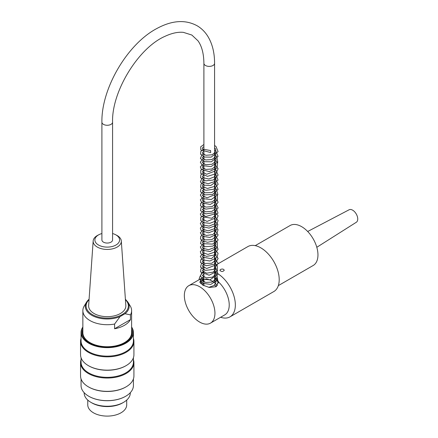 <?xml version="1.0" encoding="UTF-8"?>
<svg xmlns="http://www.w3.org/2000/svg" width="438" height="438" viewBox="0 0 438 438"><rect width="100%" height="100%" fill="white"/><g stroke="black" fill="none" stroke-linecap="round" stroke-linejoin="round"><path stroke-width="0.66" d="M307.684 231.488L349.124 209.769A7.211 4.166 60 0 1 353.291 210.596A7.211 4.166 60 0 1 357.446 216.87A7.211 4.166 60 0 1 356.335 222.258L316.805 247.284M210.607 150.699L210.705 152.528L210.607 150.699M112.571 122.191L112.571 239.969A5.338 3.082 180 0 1 107.239 243.052A5.338 3.082 180 0 1 101.901 239.969L101.901 122.191C101.26 88.427 127.458 43.833 157.05 28.404C172.167 20.268 185.586 19.425 197.308 25.869C201.469 28.366 204.913 31.755 207.639 36.036C212.271 43.488 214.582 52.582 214.571 63.307A5.338 3.082 -0 0 1 209.233 66.384A5.338 3.082 -0 0 1 203.894 63.307C203.785 53.66 201.819 46.165 197.998 40.816L191.844 35.04L183.38 32.357C178.009 31.815 171.904 33.129 165.077 36.288C138.457 47.753 111.581 91.537 112.571 122.191A5.338 3.082 180 0 1 107.239 125.273A5.338 3.082 180 0 1 101.901 122.191M84.156 392.678L84.156 392.924A23.077 13.326 -0 0 0 98.402 405.238A23.077 13.326 -0 0 0 123.554 402.347A23.077 13.326 -0 0 0 130.316 392.924L130.316 392.678M123.259 402.517A21.752 12.56 180 0 1 122.618 402.9A21.752 12.56 180 0 1 91.213 402.517M133.415 338.454A26.685 15.407 180 0 1 133.924 341.432A26.685 15.407 180 0 1 126.106 352.327A26.685 15.407 180 0 1 97.022 355.667A26.685 15.407 180 0 1 80.554 341.432A26.685 15.407 180 0 1 81.057 338.454M80.554 341.432L80.554 354.742A26.685 15.407 -0 0 0 88.367 365.637A26.685 15.407 -0 0 0 126.106 365.637L126.106 365.637A26.685 15.407 -0 0 0 133.924 354.742L133.924 341.432M133.415 359.653A26.685 15.407 180 0 1 133.924 362.637A26.685 15.407 180 0 1 126.106 373.526A26.685 15.407 180 0 1 97.022 376.866A26.685 15.407 180 0 1 80.554 362.637A26.685 15.407 180 0 1 81.057 359.653M80.554 362.637L80.554 375.941A26.685 15.407 -0 0 0 88.367 386.836A26.685 15.407 -0 0 0 126.106 386.836L126.106 386.836A26.685 15.407 -0 0 0 133.924 375.941L133.924 362.637M125.646 396.286A25.891 14.947 180 0 1 125.547 396.346A25.891 14.947 180 0 1 88.93 396.346A25.891 14.947 180 0 1 88.826 396.286M81.057 378.925L81.057 385.544A26.181 15.116 -0 0 0 88.722 396.231A26.181 15.116 -0 0 0 125.75 396.231L125.75 396.231A26.181 15.116 -0 0 0 133.415 385.544L133.415 378.925M82.859 327.268A25.891 14.947 -0 0 0 107.239 347.257A25.891 14.947 -0 0 0 131.614 327.268M131.614 329.037A25.026 14.449 180 0 1 124.934 342.521A25.026 14.449 180 0 1 89.538 342.521A25.026 14.449 180 0 1 82.859 329.037M131.614 327.027A26.181 15.116 180 0 1 133.415 332.541A26.181 15.116 180 0 1 125.75 343.228A26.181 15.116 180 0 1 97.22 346.507A26.181 15.116 180 0 1 81.057 332.541A26.181 15.116 180 0 1 82.859 327.027M133.415 332.541L133.415 341.021A26.181 15.116 180 0 1 125.75 351.709A26.181 15.116 180 0 1 97.22 354.988A26.181 15.116 180 0 1 81.057 341.021L81.057 332.541M125.75 387.044L126.106 386.836L125.75 387.044A26.181 15.116 180 0 1 88.722 387.044L88.367 386.836M133.415 357.726L133.415 362.221A26.181 15.116 180 0 1 125.75 372.908A26.181 15.116 180 0 1 97.22 376.187A26.181 15.116 180 0 1 81.057 362.221L81.057 357.726M125.75 365.845L126.106 365.637L125.75 365.845A26.181 15.116 180 0 1 88.722 365.845L88.367 365.637M131.614 330.783A24.594 14.197 180 0 1 124.781 342.615M89.697 342.615A24.594 14.197 180 0 1 82.859 330.783M101.901 233.536A12.357 7.134 -0 0 0 99.043 234.631A12.357 7.134 -0 0 0 98.326 244.913A12.357 7.134 -0 0 0 116.147 244.913A12.357 7.134 -0 0 0 115.429 234.631A12.357 7.134 -0 0 0 114.033 234.012A12.357 7.134 -0 0 0 112.571 233.536M115.429 234.631L116.574 235.217A14.087 8.13 180 0 1 121.31 240.971A14.087 8.13 180 0 1 117.198 247.054A14.087 8.13 180 0 1 101.583 248.751A14.087 8.13 180 0 1 93.163 240.971A14.087 8.13 180 0 1 97.898 235.217L99.043 234.631M93.163 240.971L88.646 305.489A18.61 10.742 -0 0 0 99.771 315.765A18.61 10.742 -0 0 0 120.395 313.52A18.61 10.742 -0 0 0 125.832 305.489L121.31 240.971M130.475 319.598L114.597 328.763A24.38 14.076 -0 0 0 130.475 319.598L130.475 314.884L125.022 313.734L120.05 316.597L114.597 324.054A24.38 14.076 180 0 1 82.859 310.635A24.38 14.076 180 0 1 83.997 306.386L86.543 302.16A21.922 12.653 180 0 1 89.084 299.242M114.597 324.054L114.597 328.763M125.388 299.209L127.929 302.16L130.25 305.998A24.38 14.076 180 0 1 131.614 310.635A24.38 14.076 180 0 1 130.475 314.884M82.859 310.635L82.859 332.661A24.38 14.076 -0 0 0 103.516 346.567A24.38 14.076 -0 0 0 130.475 336.91A24.38 14.076 -0 0 0 131.614 332.661L131.614 310.635M126.708 400.075L126.708 404.86A19.475 11.24 180 0 1 107.239 416.1A19.475 11.24 180 0 1 87.764 404.86L87.764 400.075M214.571 274.675L218.611 282.034L215.868 286.764L209.244 287.459L202.608 285.023L199.859 282.045L200.56 280.61L203.894 278.426M203.894 279.74L200.56 281.902L199.996 282.68M218.573 282.658L214.571 277.982M188.827 285.658A21.637 12.494 60 0 1 210.464 298.147A21.637 12.494 60 0 1 210.464 323.135A21.637 12.494 60 0 1 199.646 322.061A21.637 12.494 60 0 1 185.509 302.992A21.637 12.494 60 0 1 188.827 285.658L203.106 277.413A21.637 12.494 60 0 1 203.894 277.019M218.611 282.034A21.637 12.494 60 0 1 224.743 314.889L210.464 323.135M220.555 269.43C222.455 268.724 223.687 269.009 224.251 270.279C222.805 271.889 221.365 271.889 219.92 270.273L220.555 269.43M220.626 317.265A25.962 14.991 -120 0 0 229.966 316.871A25.962 14.991 -120 0 0 233.449 294.5A25.962 14.991 -120 0 0 214.571 271.976M203.894 271.96A25.962 14.991 -120 0 0 198.989 279.789M214.571 265.795L247.864 246.578A25.962 14.991 60 0 1 273.827 261.568A25.962 14.991 60 0 1 273.827 291.549L229.966 316.871M217.412 285.445A20.049 11.574 -120 0 0 205.493 279.022M203.894 285.018A14.711 8.497 -120 0 0 203.418 285.461M278.333 285.614L313.181 265.494A23.077 13.326 -120 0 0 313.181 238.847A23.077 13.326 -120 0 0 290.104 225.521L255.25 245.641M89.051 299.707A21.134 12.204 -0 0 0 92.292 314.555A21.134 12.204 -0 0 0 119.596 315.825A21.134 12.204 -0 0 0 125.427 299.707M120.05 316.597A21.922 12.653 180 0 1 94.126 316.477A21.922 12.653 180 0 1 86.543 302.16L89.084 299.209M127.929 302.16A21.922 12.653 180 0 1 125.022 313.734M216.071 286.638L214.571 284.519M203.894 283.271L202.318 284.848M208.806 287.372L214.686 285.264L216.033 281.787L214.571 279.811M203.894 278.557L202.312 280.315L205.603 282.455L211.866 282.067L215.874 279.077L216.005 276.991L214.571 275.097M203.894 273.849L202.312 275.59L206.38 277.878L212.381 277.166L215.934 274.232L215.529 271.379L214.571 270.388M203.894 269.135L202.893 269.775L202.312 270.892L206.681 273.202L213.196 272.091L216.142 268.724L214.571 265.674M203.894 264.426L203.008 264.974L202.312 266.184L206.687 268.494L215.868 264.963L215.458 261.858L214.571 260.966M203.894 259.718L202.312 261.437L204.957 263.452L211.778 263.249L216 259.931L214.571 256.252M203.894 255.004L202.52 256.066L202.455 257.177L211.368 258.661L216.153 254.456L214.571 251.543M203.894 250.295L202.455 251.461L202.515 252.567L207.973 254.423L215.009 251.987L216.049 248.866L214.571 246.835M203.894 245.581L202.334 247.048L202.975 248.346L208.641 249.693L214.883 247.399L216.038 244.119L214.571 242.121M203.894 240.873L202.34 242.313L203.046 243.692L212.627 244.086L215.868 241.404L215.458 238.305L214.571 237.412M203.894 236.159L202.312 237.878L204.957 239.893L211.778 239.696L216 236.378L214.571 232.698M203.894 231.45L202.52 232.507L202.455 233.618L206.331 235.469L212.879 234.56L216.153 230.903L214.571 227.99M203.894 226.736L202.351 228.149L202.679 229.222L208.236 230.864L214.91 228.526L216.033 225.258L214.571 223.276M203.894 222.028L202.334 223.511L203.177 224.946L209.041 226.107L215.053 223.681L216.005 220.456L214.571 218.567M203.894 217.314L202.312 219.093L207.081 221.42L215.868 217.845L215.452 214.74L214.571 213.853M203.894 212.605L202.312 214.33L205.789 216.536L215.545 213.673L216.016 211.067L214.571 209.145M203.894 207.891L202.312 209.649L205.663 211.8L211.921 211.379L215.89 208.384L216.033 206.413L214.571 204.431M203.894 203.183L202.312 204.907L205.822 207.119L212.08 206.616L215.923 203.593L215.556 200.746L214.571 199.723M203.894 198.469L202.969 199.044L202.312 200.232L205.844 202.416L212.085 201.902L215.923 198.879L215.644 196.169L214.571 195.009M203.894 193.76L202.98 194.324L202.318 195.523L207.021 197.856L215.868 194.297L215.458 191.192L214.571 190.3M203.894 189.052L202.312 190.765L204.946 192.78L211.773 192.583L216 189.26L214.571 185.586M203.894 184.338L202.515 185.411L202.46 186.517L207.404 188.455L214.532 186.451L216.087 183.051L214.571 180.878M203.894 179.624L202.34 181.075L202.679 182.109L208.209 183.752L214.888 181.441L216.038 178.156L214.571 176.164M203.894 174.915L202.334 176.383L202.986 177.691L208.762 179.016L214.998 176.624L216.016 173.382L214.571 171.455M203.894 170.201L202.312 171.959L206.676 174.269L215.868 170.732L215.556 167.77L214.571 166.747M203.894 165.493L202.312 167.217L205.783 169.424L211.822 169.013L215.797 166.161L215.671 163.232L214.571 162.033M203.894 160.784L202.882 161.436L202.318 162.542L205.74 164.704L211.959 164.255L215.885 161.277L216.033 159.306L214.571 157.324M203.894 156.07L202.312 157.79L205.597 159.969L211.959 159.547L215.923 156.481L215.452 153.503L214.571 152.61M203.894 151.362L202.975 151.931L202.312 153.119L205.805 155.298L212.069 154.795L215.923 151.767L215.644 149.062L214.571 147.902M203.894 146.648L202.98 147.217L202.318 148.411L202.668 149.123L210.497 150.519M203.894 281.103L200.631 283.572M216.454 286.375L218.14 282.012L214.571 277.391M203.894 276.389L200.319 279.855L202.279 283.304L210.782 284.421L217.681 279.975L216.93 274.604L214.571 272.682M203.894 271.68L201.825 272.759L200.363 276.154L203.621 279.258L209.961 279.849L218.064 274.172L216.104 269.047L214.571 267.968M203.894 266.966L200.85 269.069L200.505 271.899L209.161 275.228L217.434 271.002L217.286 265.663L214.571 263.26M203.894 262.258L201.425 263.681L200.467 267.098L205.521 270.356L213.602 269.414L218.157 263.315L214.571 258.546M203.894 257.544L200.785 259.745L200.494 262.45L206.178 265.746L214.691 264.147L218.14 258.453L214.571 253.837M203.894 252.835L200.314 256.301L202.285 259.75L209.873 261.015L216.909 257.61L218.064 253.301L214.571 249.129M203.894 248.127L200.314 251.587L201.004 253.909L206.528 256.361L213.941 255.124L218.146 249.091L214.571 244.415M203.894 243.413L200.314 246.901L201.863 250.038L210.07 251.565L217.412 247.492L217.314 242.148L214.571 239.706M203.894 238.705L201.436 240.117L200.467 243.533L205.219 246.742L213.021 246.096L218.168 239.882L214.571 234.992M203.894 233.991L200.752 236.241L200.467 238.825L201.874 240.621L207.513 242.291L214.144 240.889L218.14 234.905L214.571 230.284M203.894 229.282L200.308 232.792L202.389 236.263L209.884 237.456L216.837 234.138L218.036 229.643L214.571 225.57M203.894 224.568L200.319 228.017L201.091 230.465L208.45 232.868L216.596 229.693L217.889 224.437L214.571 220.861M203.894 219.86L203.172 220.144L200.314 223.336L201.852 226.473L209.057 228.121L216.405 225.176L218.113 220.577L214.571 216.148M203.894 215.146L200.735 217.429L200.757 220.593L203.522 222.674L209.961 223.314L215.989 220.84L218.102 215.797L214.571 211.439M203.894 210.437L200.308 213.936L201.392 216.657L211.789 218.234L218.025 213.103L216.087 207.787L214.571 206.725M203.894 205.723L201.015 207.596L200.516 210.683L205.833 213.875L214.001 212.698L218.124 207.913L215.622 202.701L214.571 202.017M203.894 201.015L200.714 203.331L200.451 205.794L205.756 209.15L214.127 207.919L218.157 202.099L214.571 197.303M203.894 196.301L200.308 199.854L201.989 203.018L210.289 204.42L217.5 200.226L217.347 195.085L214.571 192.594M203.894 191.592L202.159 192.435L200.319 195.036L202.52 198.644L211.308 199.509L217.889 194.691L216.416 189.243L214.571 187.88M203.894 186.878L200.757 189.123L200.511 191.828L205.028 194.877L212.435 194.483L218.053 189.435L215.918 184.086L214.571 183.172M203.894 182.17L201.047 183.998L200.549 187.207L205.756 190.306L213.739 189.265L218.14 184.25L215.759 179.251L214.571 178.458M203.894 177.456L201.798 178.556L200.363 181.945L203.977 185.164L210.831 185.482L218.036 180.067L216 174.729L214.571 173.749M203.894 172.747L200.889 174.784L200.533 177.74L205.548 180.85L213.405 179.991L218.097 175.096L215.901 169.939L214.571 169.035M203.894 168.033L200.757 170.278L200.752 173.459L207.492 176.339L215.972 173.744L218.102 168.696L214.571 164.327M203.894 163.325L200.308 166.845L201.42 169.572L209.249 171.576L217.056 167.918L217.604 162.553L214.571 159.618M203.894 158.616L202.548 159.218L200.308 162.142L202.444 165.624L210.99 166.604L217.741 162.076L216.821 156.694L214.571 154.904M203.894 153.902L201.962 154.877L200.374 158.425L204.218 161.682L211.34 161.814L218.058 156.421L215.852 151.055L214.571 150.196M203.894 149.194L200.823 151.329L200.522 154.16L204.486 157.05L211.187 157.138L218.086 151.597L215.989 146.462L214.571 145.482M203.894 144.48L200.703 146.812L200.807 149.993L210.705 152.528M214.571 282.806L214.571 63.307M203.894 285.696L203.894 63.307"/></g></svg>
